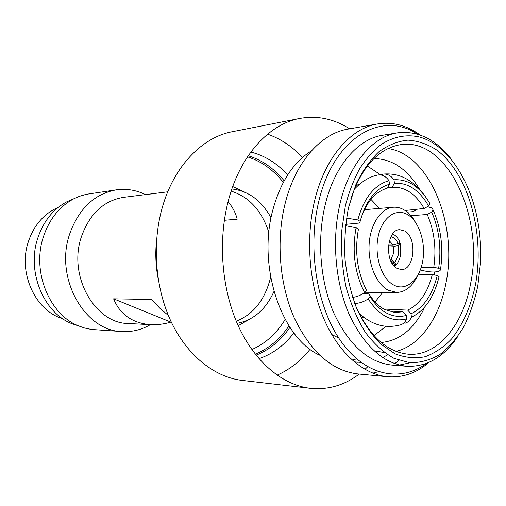 <?xml version="1.0" encoding="UTF-8"?>
<svg xmlns="http://www.w3.org/2000/svg" width="506" height="506" viewBox="0 0 506 506"><rect width="100%" height="100%" fill="white"/><g stroke="black" fill="none" stroke-linecap="round" stroke-linejoin="round"><path stroke-width="0.76" d="M390.537 260.362L393.984 263.038L392.163 263.5M388.368 247.023L393.662 246.707L398.557 245.037L398.5 254.651L394.908 262.348L391.018 259.161L393.497 253.563L393.662 246.707M398.557 245.037L400.385 243.74L400.429 255.732C399.588 259.654 398.064 262.816 395.863 265.22L394.908 262.348M394.724 265.264L395.863 265.22M387.874 310.937L402.934 311.753L406.242 315.453C399.753 317.186 393.301 316.446 386.875 313.22C380.455 309.887 374.845 304.315 370.031 296.497L368.988 293.91C373.498 301.196 378.754 306.415 384.769 309.552L394.99 312.506L402.934 311.753M415.141 221.78C412.257 216.758 408.829 212.95 404.857 210.357C401.138 207.985 397.286 206.948 393.295 207.251C381.157 208.143 370.443 223.835 369.159 243.734C367.786 263.613 376.205 283.866 388.02 290.121L396.647 292.43C405.281 292.082 412.162 286.681 417.279 276.232M393.51 284.929C405.559 291.62 418.873 280.716 422.472 262.424C426.235 244.221 419.784 222.343 408.19 214.993C396.66 207.365 382.378 216.884 378.267 236.125C373.985 255.264 381.404 278.528 393.51 284.929M404.819 231.033L399.797 229.68C386.704 229.319 384.231 262.222 396.982 268.376L401.372 269.559C414.604 270.198 417.412 237.807 404.819 231.033M250.843 152.053C264.727 155.538 276.991 163.179 287.642 174.968M477.784 286.086L480.434 263.683C481.042 252.184 480.592 240.736 479.081 229.326C473.123 184.551 449.6 145.519 419.721 137.075C406.742 134.077 393.997 136.468 381.499 144.242C373.517 150.421 366.268 158.536 359.741 168.574C353.77 179.605 348.982 192.008 345.37 205.784L341.512 232.324C340.892 250.862 342.398 269.053 346.015 286.889C350.791 304.005 357.223 319.134 365.313 332.29C374.124 343.922 383.731 352.638 394.136 358.419L409.93 362.764C420.492 362.789 430.536 359.987 440.068 354.345C449.1 347.255 457.032 338.033 463.857 326.686C469.929 314.384 474.571 300.849 477.784 286.086M458.019 336.117C444.198 356.989 427.108 367.046 406.742 366.274C383.352 363.662 364.054 346.123 348.849 313.657C335.257 281.994 331.708 239.749 339.823 204.538C348.995 163.957 372.751 136.405 397.552 132.844C417.792 130.472 435.622 139.15 451.042 158.878M475.463 284.682C471.042 306.073 462.863 324.89 451.599 338.9C443.579 347.274 434.755 353.22 425.135 356.736C415.224 358.678 405.198 357.71 395.078 353.839L380.563 343.941C371.442 334.649 363.517 322.923 356.8 308.768C351.012 293.486 347.084 277.054 345.029 259.458C344.162 241.666 345.32 224.411 348.495 207.681L355.769 184.873C362.226 171.344 369.905 160.339 378.811 151.844C388.172 145.02 397.899 141.111 407.994 140.137C418.051 140.82 427.69 144.153 436.912 150.143C468.733 173.9 484.963 234.038 475.463 284.682M354.972 304.232C368.627 335.427 386.476 352.094 408.519 354.225C437.81 356.477 463.224 324.795 470.605 283.562C484.59 217.947 447.709 136.81 400.271 144.716C378.463 148.568 361.98 166.588 350.822 198.763M373.959 350.747L384.326 352.555M396.059 351.392C420.138 345.623 439.347 317.838 445.843 283.651C458.196 225.91 430.264 154.627 388.07 148.511M381.201 342.505C399.183 340.753 413.465 329.488 424.034 308.698M302.531 157.41C292.221 146.468 280.577 138.72 267.585 134.172M349.595 128.821C333.928 118.79 317.313 115.336 299.748 118.442L232.38 131.693C202.28 137.202 173.748 166.227 162.16 207.966C151.737 244.917 155.431 289.128 171.61 322.701C187.884 356.256 215.063 377.255 242.172 380.398L310.374 388.311C328.128 390.037 344.422 385.281 359.247 374.048M299.748 118.442C269.262 123.976 240.135 155.184 228.345 200.68C217.738 240.938 221.66 289.331 238.332 325.927C255.1 362.498 282.911 385.142 310.374 388.311M311.487 150.807C293.271 162.192 280.318 182.173 272.626 210.73C257.333 267.219 281.905 338.318 319.526 355.13M420.043 134.95C406.723 125.292 392.574 121.623 377.596 123.938L348.09 129.087C321.038 133.356 295.169 162.072 284.979 204.139C275.915 240.9 279.609 285.011 294.384 318.198C310.918 352.22 332.031 370.784 357.723 373.909L387.545 376.717C402.662 377.849 416.476 373.08 428.993 362.404M377.596 123.938C350.582 128.176 324.675 157.72 314.498 201.23C305.447 239.249 309.21 284.948 324.074 319.267C339.026 353.567 363.555 374.465 387.545 376.717M417.399 134.109C381.828 110.08 333.365 137.303 318.603 202.153C307.148 249.869 317.243 308.805 341.797 342.461C366.357 376.281 400.803 382.365 426.425 363.453M397.552 132.844L382.745 135.235C357.9 138.808 334.131 165.987 324.941 205.91C316.813 240.552 320.33 282.076 333.897 313.22C349.07 345.168 368.368 362.448 391.789 365.054L406.742 366.274M331.759 334.504L338.761 338.033M374.016 335.63L385.996 326.288M73.699 198.826L67.235 201.565C53.339 208.902 43.51 221.109 37.754 238.2C26.401 271.595 43.68 313.05 72.048 323.726L78.702 325.953M58.196 207.428C44.066 213.519 34.136 224.898 28.399 241.558C17.704 272.607 35.363 310.95 62.573 318.59M145.235 194.487C136.044 190.041 126.456 188.491 116.462 189.832L86.153 194.336L79.417 196.315L73.977 198.706C59.569 206.315 49.373 219.028 43.389 236.859C31.593 271.703 49.582 314.991 78.987 326.047L84.603 328.008L91.472 329.45L122.041 331.55C132.11 332.107 141.547 329.804 150.358 324.65M167.752 191.825L123.363 197.372C103.369 200.774 89.309 214.133 81.169 237.44C68.076 276.51 95.248 323.568 128.328 323.492L150.446 324.656C132.325 323.106 120.049 314.498 113.603 298.831L151.655 299.476L159.668 308.065L168.371 315.485M116.462 189.832C94.242 193.836 78.569 208.782 69.436 234.67C54.61 278.433 84.976 331.215 122.041 331.55M147.36 194.209L151.364 193.975M224.341 220.287L237.213 219.187C235.537 212.672 232.488 206.859 228.073 201.736M244.866 192.185L232.741 186.562M236.283 321.228C253.247 314.447 264.575 300.267 270.28 278.68L270.647 277.105M268.888 232.431C261.672 210.547 249.097 196.783 231.16 191.141M271.052 217.795C261.406 200.408 248.351 190.806 231.887 188.991M237.175 323.321C253.443 320.216 265.707 309.615 273.948 291.526M238.218 325.674L249.863 319.115M171.332 322.132L170.857 322.113C164.083 324.099 157.284 324.947 150.446 324.656M170.857 322.113L113.603 298.831M434.376 274.872L434.78 271.994M419.341 188.915C407.166 168.998 392.036 158.878 373.959 158.549M380.531 174.791L367.337 165.962M293.859 332.916C284.17 345.509 272.538 354.086 258.971 358.659M399.304 365.041L410.151 362.783M372.795 373.131L378.463 371.682M394.686 363.643L399.006 360.398M354.206 361.853L361.069 362.429M382.65 357.559L387.672 354.845M352.087 360.013L356.66 358.899M364.934 369.355L367.685 366.78M277.073 375.161C289.66 369.608 300.665 360.968 310.083 349.254M156.601 239.711C155.171 252.779 155.677 265.764 158.131 278.673M251.843 349.564C265.346 343.644 276.459 333.612 285.188 319.457M424.167 208.459C415.394 193.539 404.686 186.486 392.055 187.296L394.471 183.298C407.937 182.457 419.316 190.028 428.614 206.018L424.167 208.459L405.078 210.502M428.892 201.881L430.087 203.943L428.614 206.018M430.087 203.943C420.284 186.967 408.241 178.909 393.965 179.782C391.018 175.652 387.413 173.754 383.156 174.089L380.265 174.912M394.471 183.298L393.965 179.782M345.63 224.354L359.696 223.007L360.183 221.331C365.876 200.68 375.648 188.314 389.506 184.235L387.147 188.245C375.142 191.78 366.319 202.166 360.683 219.402M354.143 189.434C361.512 181.553 369.355 176.752 377.678 175.038C382.087 174.38 385.857 176.265 388.994 180.699L389.506 184.235M388.994 180.699C374.269 184.911 363.884 197.998 357.831 219.958L346.496 218.08M360.183 221.331L357.831 219.958M364.617 292.664L366.47 290.235C357.166 271.716 354.491 251.343 358.444 229.11L356.085 227.751C351.841 251.387 354.687 273.025 364.617 292.664C360.563 295.377 356.534 296.946 352.543 297.376M345.478 225.682L356.085 227.751M354.662 303.41C359.013 303.436 363.523 301.937 368.197 298.926L370.031 296.497M368.197 298.926C379.247 315.82 392.055 322.48 406.622 318.9C405.186 322.373 402.839 324.428 399.595 325.073C384.94 328.723 371.379 324.713 358.912 313.056M406.242 315.453L406.622 318.9M407.691 310.127C419.531 304.435 427.753 292.519 432.364 274.378L437.228 275.574C432.371 294.941 423.642 307.68 411.043 313.783L407.691 310.127L383.833 309.046M404.939 323.264C407.912 322.43 410.069 320.412 411.422 317.211L411.043 313.783M411.422 317.211C424.768 310.728 433.99 297.224 439.082 276.7L438.999 277.282M437.228 275.574L439.082 276.7M433.787 267.25C436.501 248.408 434.319 230.818 427.235 214.474L431.7 212.109C439.24 229.528 441.555 248.282 438.658 268.357L433.787 267.25L421.144 267.566M420.315 269.964L420.429 269.957C429.739 272.437 436.286 272.652 440.068 270.602L440.505 269.502L438.658 268.357M440.505 269.502C443.585 248.282 441.137 228.453 433.161 210.028L432.054 207.985L427.469 206.644M431.7 212.109L433.161 210.028M417.355 209.193L413.111 211.647L407.26 212.115M355.996 185.088L359.007 184.671M387.337 187.922L392.055 187.296M370.923 199.345L379.443 208.415M355.908 185.291L358.754 184.892M363.023 293.689L368.988 293.91M418.392 274.252L432.364 274.378M382.808 292.354L375.041 301.981M410.916 215.727L427.235 214.474M396.666 243.974L400.385 243.74M390.088 259.205L391.018 259.161M393.984 263.038L394.946 265.916L394.25 266.207M390.986 236.656C393.978 237.44 396.35 239.736 398.102 243.544L393.149 245.043L389.38 240.824M392.637 233.993C395.736 235.36 398.165 238.111 399.93 242.254L398.102 243.544M388.545 245.049L393.149 245.043M283.328 182.356C273.215 169.731 261.273 161.224 247.497 156.835M284.17 180.8C273.967 168.353 261.988 160.01 248.218 155.759M256.068 355.168C269.458 349.848 280.748 340.582 289.938 327.376M255.264 354.149C268.654 348.691 279.888 339.273 288.977 325.896M364.927 292.259L396.647 292.43M67.235 201.565L73.977 198.706M72.048 323.726L78.987 326.047M354.383 361.999L357.729 362.271M383.156 174.089C400.885 172.489 415.976 181.496 428.424 201.116M364.434 209.68L393.295 207.251M361.271 317.578L364.428 317.774"/></g></svg>
